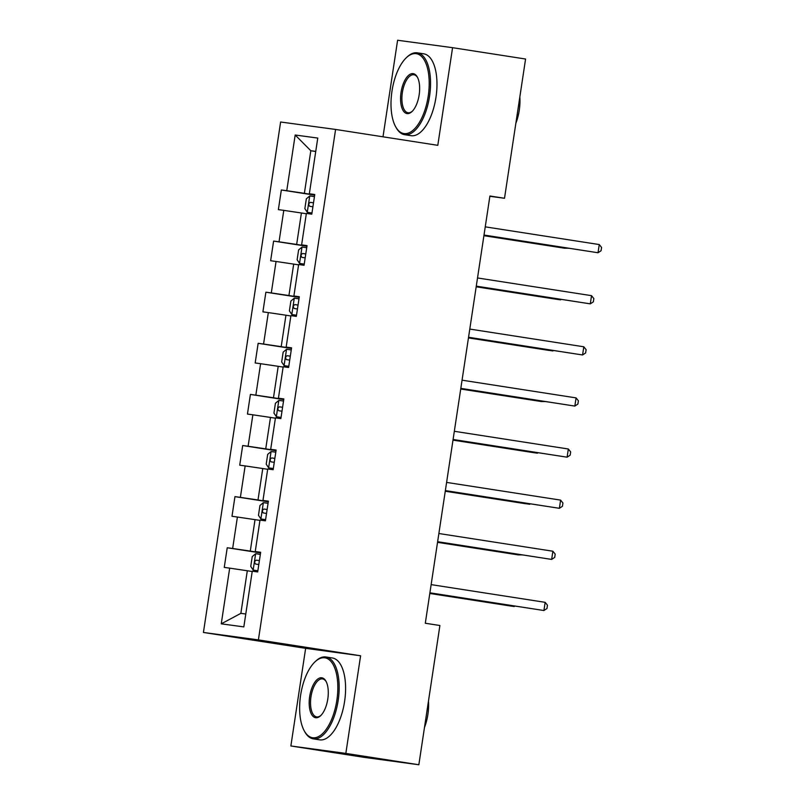 <?xml version="1.0" encoding="UTF-8"?>
<svg xmlns="http://www.w3.org/2000/svg" width="805" height="805" viewBox="0 0 805 805"><rect width="100%" height="100%" fill="white"/><g stroke="black" fill="none" stroke-linecap="round" stroke-linejoin="round"><path stroke-width="1.21" d="M290.867 745.973L345.838 753.41L360.6 655.773L305.638 648.337L290.867 745.973L363.87 757.314L418.842 764.75L439.902 625.505L425.302 623.241L489.913 196.007L504.514 198.272L525.574 59.027L452.571 47.686L397.6 40.25L382.999 136.81M305.638 648.337L203.424 632.458L280.623 122.008L335.594 129.444L258.395 639.894L203.424 632.458M295.183 135.009L286.761 190.705L281.337 189.98L278.369 209.632L283.783 210.367L279.033 241.822L273.609 241.087L270.631 260.74L276.055 261.474L271.305 292.929L265.881 292.195L262.903 311.857L268.327 312.592L263.567 344.037L258.153 343.302L255.175 362.964L260.599 363.699L255.839 395.154L250.415 394.42L247.447 414.072L252.871 414.806L248.111 446.262L242.687 445.527L239.719 465.189L245.143 465.924L240.383 497.369L234.959 496.635L231.991 516.297L237.405 517.031L232.655 548.487L227.231 547.752L224.253 567.404L229.677 568.139L221.254 623.835L243.835 626.894L252.257 571.198L257.68 571.932L260.659 552.27L255.235 551.536L259.995 520.09L265.419 520.825L268.387 501.163L262.963 500.428L267.723 468.973L273.147 469.707L276.115 450.055L270.691 449.321L275.451 417.865L280.875 418.6L283.843 398.938L278.419 398.203L283.179 366.758L288.603 367.493L291.581 347.83L286.157 347.096L290.907 315.641L296.331 316.375L299.309 296.723L293.885 295.988L298.645 264.533L304.059 265.268L307.037 245.606L301.613 244.881L306.373 213.426L311.797 214.16L314.765 194.498L309.341 193.764L317.764 138.068L295.183 135.009L310.821 150.736L304.381 193.331L314.705 194.931M260.589 552.703L250.275 551.103L255.034 519.648L259.945 520.412M260.629 552.492L255.235 551.536M232.655 548.487L250.275 551.103M237.405 517.031L255.034 519.648M268.327 501.596L258.002 499.996L262.762 468.54L267.673 469.305M268.357 501.374L262.963 500.428M240.383 497.369L258.002 499.996M245.143 465.924L262.762 468.54M276.055 450.488L265.731 448.878L270.49 417.433L275.401 418.187M276.085 450.267L270.691 449.321M248.111 446.262L265.731 448.878M252.871 414.806L270.49 417.433M283.783 399.371L273.469 397.771L278.218 366.315L283.129 367.08M283.813 399.159L278.419 398.203M255.839 395.154L273.469 397.771M260.599 363.699L278.218 366.315M291.511 348.263L281.197 346.663L285.956 315.208L290.857 315.973M291.541 348.042L286.157 347.096M263.567 344.037L281.197 346.663M268.327 312.592L285.956 315.208M299.239 297.156L288.925 295.546L293.684 264.1L298.595 264.855M299.269 296.934L293.885 295.988M271.305 292.929L288.925 295.546M276.055 261.474L293.684 264.1M306.967 246.038L296.653 244.438L301.412 212.983L306.323 213.748M307.007 245.827L301.613 244.881M279.033 241.822L296.653 244.438M283.783 210.367L301.412 212.983M315.731 151.501L310.821 150.736L315.751 151.4M314.735 194.709L309.341 193.764M286.761 190.705L304.381 193.331M345.838 753.41L418.842 764.75M360.6 655.773L258.395 639.894M335.594 129.444L437.799 145.323L452.571 47.686M489.873 196.289L504.514 198.272M252.217 571.52L247.306 570.755L240.866 613.35L245.787 614.014M221.254 623.835L240.866 613.35M229.677 568.139L247.306 570.755M281.337 189.98L314.664 195.152M273.609 241.087L306.936 246.26M265.881 292.195L299.208 297.377M258.153 343.302L291.48 348.485M250.415 394.42L283.752 399.592M242.687 445.527L276.014 450.709M234.959 496.635L268.286 501.817M227.231 547.752L260.558 552.924M483.996 235.11L598.024 252.75L484.016 235.04M599.262 244.559L601.577 247.457L601.073 250.737L598.024 252.75L599.262 244.559L485.254 226.849M314.443 196.611L309.814 195.937L306.343 198.815L304.853 208.646L307.329 212.319L311.968 212.993M307.329 212.319L311.968 213.033M483.916 235.694L564.597 248.222L568.39 248.222M313.507 202.83L310.348 202.367C308.526 203.454 308.325 204.762 309.754 206.301L312.914 206.764M483.926 235.624L568.944 248.312M428.23 96.077A40.431 18.284 -81.2 0 0 406.284 57.769A40.431 18.284 -81.2 0 0 391.975 91.166A40.431 18.284 -81.2 0 0 395.587 126.627A40.431 18.284 -81.2 0 0 413.77 129.615A40.431 18.284 -81.2 0 0 428.23 96.077M406.284 57.769L407.068 57.024A41.417 18.736 98.8 0 1 417.332 52.828A41.417 18.736 98.8 0 1 429.548 96.268A41.417 18.736 98.8 0 1 404.623 134.687A41.417 18.736 98.8 0 1 396.11 127.572L395.587 126.627M419.164 94.849A20.216 9.147 98.8 0 1 412.009 111.543A20.216 9.147 98.8 0 1 401.041 92.394A20.216 9.147 98.8 0 1 408.266 75.62A20.216 9.147 98.8 0 1 417.362 77.119A20.216 9.147 98.8 0 1 419.164 94.849M417.614 77.612A19.219 8.694 -81.2 0 0 413.931 74.764A19.219 8.694 -81.2 0 0 402.359 92.585A19.219 8.694 -81.2 0 0 408.024 112.75A19.219 8.694 -81.2 0 0 412.412 111.15M519.839 96.942A29.825 13.494 98.8 0 1 519.255 110.305A29.825 13.494 98.8 0 1 515.854 123.296M417.332 52.828L423.762 53.824A41.417 18.736 98.8 0 1 435.978 97.264A41.417 18.736 98.8 0 1 411.043 135.683L404.623 134.687M336.862 700.229A40.431 18.284 -81.2 0 0 314.916 661.921A40.431 18.284 -81.2 0 0 300.607 695.319A40.431 18.284 -81.2 0 0 304.22 730.779A40.431 18.284 -81.2 0 0 322.403 733.768A40.431 18.284 -81.2 0 0 336.862 700.229M314.916 661.921L315.701 661.177A41.417 18.736 98.8 0 1 325.965 656.981A41.417 18.736 98.8 0 1 338.18 700.42A41.417 18.736 98.8 0 1 313.256 738.839A41.417 18.736 98.8 0 1 304.743 731.725L304.22 730.779M327.796 699.002A20.216 9.147 98.8 0 1 320.642 715.695A20.216 9.147 98.8 0 1 309.673 696.546A20.216 9.147 98.8 0 1 316.898 679.772A20.216 9.147 98.8 0 1 325.995 681.272A20.216 9.147 98.8 0 1 327.796 699.002M326.246 681.765A19.219 8.694 -81.2 0 0 322.564 678.917A19.219 8.694 -81.2 0 0 310.992 696.738A19.219 8.694 -81.2 0 0 316.657 716.903A19.219 8.694 -81.2 0 0 321.034 715.303M428.471 701.095A29.825 13.494 98.8 0 1 427.888 714.458A29.825 13.494 98.8 0 1 424.487 727.448M325.965 656.981L332.395 657.977A41.417 18.736 98.8 0 1 344.6 701.417A41.417 18.736 98.8 0 1 319.676 739.835L313.256 738.839M476.268 286.228L590.296 303.857L476.278 286.147M591.534 295.666L593.849 298.564L593.345 301.845L590.296 303.857L591.534 295.666L477.516 277.956M468.54 337.335L582.568 354.975L468.55 337.265M583.806 346.784L586.11 349.682L585.617 352.952L582.568 354.975L583.806 346.784L469.788 329.074M306.715 247.719L302.086 247.055L298.615 249.922L297.125 259.753L299.601 263.436L304.24 264.1M299.601 263.436L304.23 264.141M476.188 286.801L556.869 299.339L560.582 299.842L560.662 299.329M305.779 253.947L302.61 253.484C300.788 254.561 300.597 255.869 302.016 257.409L305.186 257.872M476.198 286.731L560.582 299.842L561.216 299.42M298.987 298.826L294.348 298.162L290.887 301.03L289.398 310.861L291.873 314.544L296.512 315.208M291.873 314.544L296.502 315.248M468.45 337.919L549.141 350.447L552.924 350.447M298.041 305.055L294.882 304.592C293.06 305.669 292.869 306.987 294.288 308.526L297.448 308.989M468.46 337.838L552.854 350.95L553.488 350.527M460.812 388.443L574.83 406.082L460.822 388.372M576.078 397.891L578.382 400.789L577.889 404.06L574.83 406.082L576.078 397.891L462.06 380.181M453.084 439.56L567.102 457.19L453.094 439.48M568.34 448.999L570.654 451.897L570.161 455.177L567.102 457.19L568.34 448.999L454.332 431.289M445.356 490.668L559.374 508.307L445.366 490.597M560.612 500.116L562.926 503.014L562.433 506.285L559.374 508.307L560.612 500.116L446.604 482.406M291.259 349.944L286.62 349.269L283.159 352.147L281.67 361.978L284.145 365.651L288.784 366.325M284.145 365.651L288.774 366.356M460.722 389.026L541.403 401.554L545.196 401.554M290.313 356.162L287.154 355.699C285.332 356.786 285.131 358.094 286.56 359.634L289.72 360.097M460.732 388.956L545.76 401.645M283.531 401.051L278.892 400.387L275.421 403.255L273.942 413.086L276.417 416.759L281.046 417.433M276.417 416.759L281.046 417.473M452.994 440.134L533.675 452.672L537.388 453.175L537.468 452.662M279.426 406.817L282.585 407.3L279.426 406.817C277.604 407.894 277.403 409.202 278.832 410.741L281.992 411.204M453.004 440.063L537.388 453.175L538.032 452.752M268.689 467.876L273.318 468.54L268.689 467.876L266.203 464.193L267.693 454.362L271.074 451.565L268.618 467.786M271.074 451.565L275.793 452.158M445.266 491.251L525.947 503.779L529.74 503.779M271.698 457.924L274.847 458.417L271.698 457.924C269.876 459.001 269.675 460.319 271.104 461.859L274.264 462.322M445.276 491.171L529.66 504.282L530.294 503.86M437.618 541.775L551.646 559.415L437.628 541.705M552.884 551.224L555.198 554.122L554.695 557.392L551.646 559.415L552.884 551.224L438.876 533.514M260.951 518.984L265.59 519.658L260.951 518.984L258.475 515.311L259.965 505.48L263.346 502.672L260.89 518.893M263.346 502.672L268.065 503.276M437.538 542.359L518.219 554.887L522.012 554.887M263.97 509.032L267.119 509.525L263.97 509.032C262.148 510.118 261.947 511.427 263.366 512.966L266.536 513.429M437.548 542.288L522.566 554.977M429.89 592.893L543.918 610.522L429.9 592.812M545.156 602.331L547.46 605.229L546.967 608.51L543.918 610.522L545.156 602.331L431.138 584.621M260.337 554.383L255.698 553.709L252.237 556.587L250.747 566.418L253.223 570.091L257.862 570.765M253.223 570.091L257.852 570.805M429.8 593.466L510.491 606.004L514.204 606.507L514.274 605.994M259.401 560.602L256.231 560.149C254.41 561.226 254.219 562.534 255.638 564.074L258.797 564.536M429.82 593.396L514.204 606.507L514.838 606.085M309.724 196.007L307.269 212.228M313.497 202.86L310.348 202.367M301.996 247.125L299.541 263.336M305.769 253.967L302.61 253.484M294.268 298.232L291.812 314.453M298.041 305.085L294.882 304.592M286.53 349.34L284.084 365.561M290.313 356.192L287.154 355.699M278.802 400.457L276.356 416.668M255.618 553.79L253.162 570M259.391 560.632L256.231 560.149"/></g></svg>
